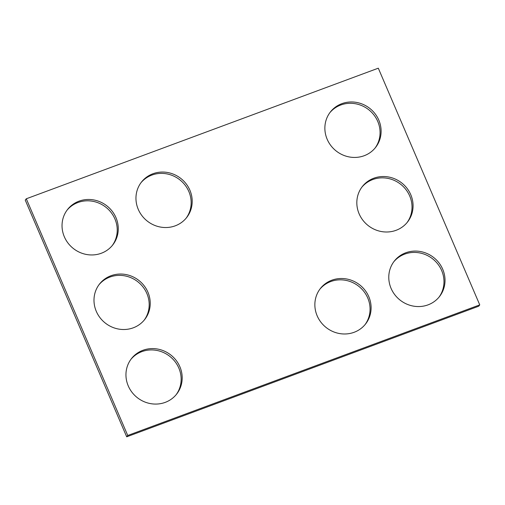 <?xml version="1.0" encoding="UTF-8"?>
<svg xmlns="http://www.w3.org/2000/svg" width="505" height="505" viewBox="0 0 505 505"><rect width="100%" height="100%" fill="white"/><g stroke="black" fill="none" stroke-linecap="round" stroke-linejoin="round"><path stroke-width="0.76" d="M478.708 306.213L126.698 436.812L25.25 200.119L26.292 198.787L378.302 68.188L479.75 304.881L478.708 306.213M479.75 304.881L127.74 435.48L126.698 436.812M115.967 217.642A28.722 27.125 38.1 0 0 93.374 199.873A28.722 27.125 38.1 0 0 67.556 209.493A28.722 27.125 38.1 0 0 73.421 248.561A28.722 27.125 38.1 0 0 112.754 244.938A28.722 27.125 38.1 0 0 115.967 217.642M112.224 245.594A28.722 27.125 38.1 0 0 114.925 218.968A28.722 27.125 38.1 0 0 67.045 210.168M189.893 190.215A28.722 27.125 38.1 0 0 167.294 172.451A28.722 27.125 38.1 0 0 141.476 182.071A28.722 27.125 38.1 0 0 147.34 221.133A28.722 27.125 38.1 0 0 186.68 217.516A28.722 27.125 38.1 0 0 189.893 190.215M186.143 218.173A28.722 27.125 38.1 0 0 188.851 191.546A28.722 27.125 38.1 0 0 140.964 182.741M147.927 292.199A28.722 27.125 38.1 0 0 125.328 274.436A28.722 27.125 38.1 0 0 99.51 284.05A28.722 27.125 38.1 0 0 105.375 323.118A28.722 27.125 38.1 0 0 144.714 319.495A28.722 27.125 38.1 0 0 147.927 292.199M144.178 320.151A28.722 27.125 38.1 0 0 146.886 293.531A28.722 27.125 38.1 0 0 98.999 284.725M179.881 366.756A28.722 27.125 38.1 0 0 157.289 348.993A28.722 27.125 38.1 0 0 131.47 358.613A28.722 27.125 38.1 0 0 137.328 397.675A28.722 27.125 38.1 0 0 176.668 394.058A28.722 27.125 38.1 0 0 179.881 366.756M176.138 394.714A28.722 27.125 38.1 0 0 178.839 368.088A28.722 27.125 38.1 0 0 130.959 359.289M410.761 194.684A28.722 27.125 -141.9 0 1 407.548 221.985A28.722 27.125 -141.9 0 1 368.208 225.602A28.722 27.125 -141.9 0 1 362.344 186.541A28.722 27.125 -141.9 0 1 388.162 176.92A28.722 27.125 -141.9 0 1 410.761 194.684M361.833 187.21A28.722 27.125 -141.9 0 1 409.719 196.016A28.722 27.125 -141.9 0 1 407.011 222.642M368.795 296.669A28.722 27.125 38.1 0 0 346.196 278.905A28.722 27.125 38.1 0 0 320.378 288.525A28.722 27.125 38.1 0 0 326.243 327.587A28.722 27.125 38.1 0 0 365.582 323.97A28.722 27.125 38.1 0 0 368.795 296.669M365.046 324.627A28.722 27.125 38.1 0 0 367.754 298A28.722 27.125 38.1 0 0 319.867 289.195M442.715 269.241A28.722 27.125 -141.9 0 1 439.501 296.542A28.722 27.125 -141.9 0 1 400.162 300.166A28.722 27.125 -141.9 0 1 394.304 261.098A28.722 27.125 -141.9 0 1 420.122 251.477A28.722 27.125 -141.9 0 1 442.715 269.241M393.793 261.773A28.722 27.125 -141.9 0 1 441.673 270.573A28.722 27.125 -141.9 0 1 438.971 297.199M378.807 120.127A28.722 27.125 -141.9 0 1 375.587 147.422A28.722 27.125 -141.9 0 1 336.254 151.046A28.722 27.125 -141.9 0 1 330.39 111.977A28.722 27.125 -141.9 0 1 356.208 102.363A28.722 27.125 -141.9 0 1 378.807 120.127M329.879 112.653A28.722 27.125 -141.9 0 1 377.759 121.453A28.722 27.125 -141.9 0 1 375.057 148.079M127.74 435.48L26.292 198.787"/></g></svg>
